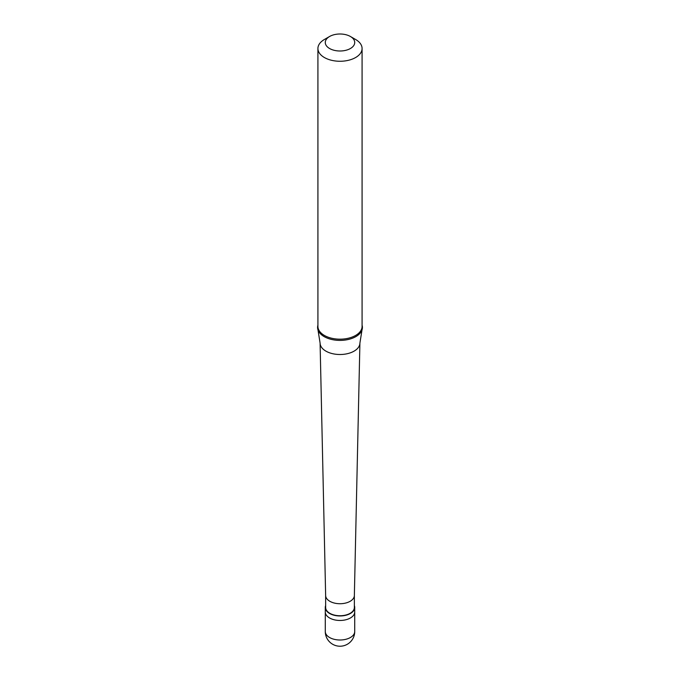 <?xml version="1.0" encoding="UTF-8"?>
<svg xmlns="http://www.w3.org/2000/svg" width="680" height="680" viewBox="0 0 680 680"><rect width="100%" height="100%" fill="white"/><g stroke="black" fill="none" stroke-linecap="round" stroke-linejoin="round"><path stroke-width="1.02" d="M325.278 631.499A14.722 14.722 0 0 0 347.361 644.249A14.722 14.722 0 0 0 354.722 631.499A14.722 8.5 180 0 1 350.412 637.509A14.722 8.5 0 0 1 334.365 639.353A14.722 8.5 0 0 1 325.278 631.499L325.278 611.966A14.722 8.5 0 0 0 334.365 619.82A14.722 8.5 0 0 0 350.412 617.976A14.722 8.5 180 0 0 354.722 611.966A14.722 8.5 180 0 1 350.412 617.976A14.722 8.5 0 0 1 334.365 619.82A14.722 8.5 0 0 1 325.278 611.966L325.278 607.461A14.722 8.5 0 0 0 334.365 615.315A14.722 8.5 0 0 0 350.412 613.471A14.722 8.5 180 0 0 354.722 607.461A14.722 8.5 180 0 0 354.356 605.574M325.644 605.574A14.722 8.5 0 0 0 325.278 607.461M325.644 595.493L325.644 607.461A14.357 8.287 0 0 0 334.509 615.119A14.357 8.287 0 0 0 350.149 613.317A14.357 8.287 180 0 0 354.356 607.461L354.356 595.493M325.644 595.442A14.357 8.287 0 0 0 325.644 595.544A14.357 8.287 0 0 0 334.594 603.117A14.357 8.287 0 0 0 350.149 601.298A14.357 8.287 180 0 0 354.356 595.544L359.907 343.153A19.915 11.492 180 0 1 354.076 351.144A19.915 11.492 0 0 1 332.495 353.659A19.915 11.492 0 0 1 320.093 343.153A19.915 11.492 0 0 1 320.084 343.009L317.985 329.911A22.423 12.946 0 0 0 333.429 339.83A22.423 12.946 0 0 0 355.852 336.608A22.423 12.946 180 0 0 362.015 329.911A22.423 12.946 180 0 0 362.083 325.219M317.917 325.219A22.423 12.946 0 0 0 317.985 329.911M317.917 48.509L317.917 326.425A22.083 12.75 0 0 0 331.551 338.207A22.083 12.75 0 0 0 355.615 335.444A22.083 12.75 180 0 0 362.083 326.425L362.083 48.509A22.083 12.75 180 0 1 355.615 57.528A22.083 12.75 0 0 1 331.551 60.291A22.083 12.75 0 0 1 317.917 48.509A22.083 12.75 0 0 1 324.385 39.491L329.587 36.49A14.722 8.5 0 0 0 329.587 48.509A14.722 8.5 0 0 0 350.412 48.509A14.722 8.5 180 0 0 350.412 36.49L355.615 39.491A22.083 12.75 180 0 1 362.083 48.509M362.015 329.911L359.916 343.009A19.915 11.492 180 0 1 359.907 343.153M324.385 39.491L329.587 36.49A14.722 8.5 180 0 1 350.412 36.49M354.722 631.499L354.722 607.461M325.644 595.544L320.093 343.153"/></g></svg>
